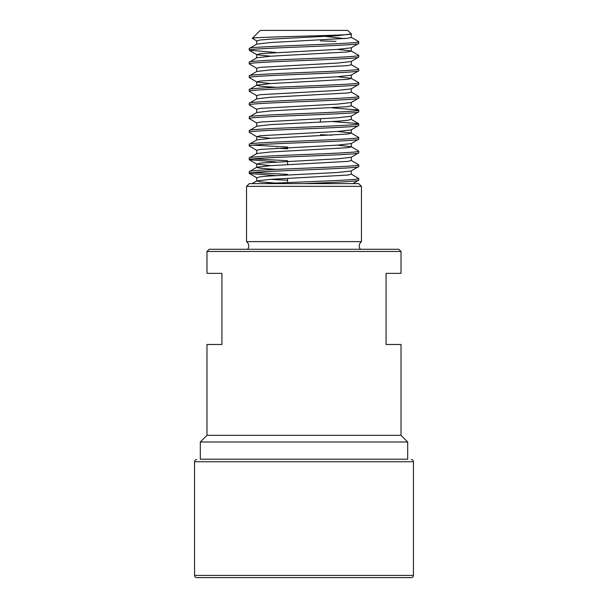 <?xml version="1.0" encoding="UTF-8"?>
<svg xmlns="http://www.w3.org/2000/svg" width="608" height="608" viewBox="0 0 608 608"><rect width="100%" height="100%" fill="white"/><g stroke="black" fill="none" stroke-linecap="round" stroke-linejoin="round"><path stroke-width="0.91" d="M247.638 249.28A5.472 5.472 0 0 0 246.544 241.619L361.456 241.619A5.472 5.472 0 0 0 360.362 249.28M209.167 249.28L398.833 249.28L401.022 251.469L206.978 251.469L209.167 249.28M287.584 182.567L287.584 178.402M287.584 164.722L287.584 161.302M320.416 122.14L320.416 118.72M249.28 183.616L358.72 183.616L361.456 186.352L246.544 186.352L249.28 183.616M361.456 241.619L361.456 186.352M246.544 241.619L246.544 186.352M206.978 251.469L206.978 273.357L221.92 273.357L221.92 344.493L206.978 344.493L206.978 435.328L401.022 435.328L401.022 344.493L386.08 344.493L386.08 273.357L401.022 273.357L401.022 251.469M206.978 435.328L200.313 441.993L407.687 441.993L401.022 435.328M200.313 441.993L200.313 459.207L407.687 459.207L407.687 441.993M200.313 459.207L407.687 459.207M196.559 459.542A2.189 2.189 0 0 0 194.56 461.723L194.56 575.411A2.189 2.189 0 0 0 196.939 577.592L411.061 577.592A2.189 2.189 0 0 0 413.44 575.411L413.44 461.723A2.189 2.189 0 0 0 411.441 459.542M260.224 30.4L347.776 30.4L351.348 33.972C355.163 35.484 249.949 36.921 252.312 38.312L260.224 30.4M252.312 38.312L256.827 40.994L260.285 39.976L270.545 39.125L337.455 35.705L351.348 33.972M358.72 43.396L358.72 41.686C362.102 43.966 245.898 46.246 249.28 48.526L249.28 50.236C245.898 47.956 362.102 45.676 358.72 43.396L351.173 47.834L337.455 49.385L260.285 53.656L256.827 54.674L270.545 56.225M351.318 33.995L351.318 37.415L347.715 38.266L270.545 42.545L256.827 44.088L249.28 48.526M304 183.616C333.222 182.484 359.488 181.328 358.72 180.196L352.929 183.616L358.72 183.616M358.72 180.196L358.72 178.486C361.243 180.196 296.651 181.906 265.308 183.616M358.72 166.516L358.72 164.806C362.102 167.086 245.898 169.366 249.28 171.646L249.28 173.356C245.898 171.076 362.102 168.796 358.72 166.516L351.173 170.954L337.455 172.505L270.545 175.925L260.285 176.776L256.827 177.794L249.402 173.493L275.986 175.598M351.318 157.115L351.318 160.535L347.715 161.386L270.545 165.665L256.827 167.208L249.28 171.646M358.72 152.836L358.72 151.126C362.102 153.406 245.898 155.686 249.28 157.966L249.28 159.676C245.898 157.396 362.102 155.116 358.72 152.836L351.173 157.274L337.455 158.825L260.285 163.096L256.827 164.114L270.545 165.665M351.318 143.435L351.318 146.855L347.715 147.706L270.545 151.985L256.827 153.528L249.28 157.966M358.72 139.156L358.72 137.446C362.102 139.726 245.898 142.006 249.28 144.286L249.28 145.996C245.898 143.716 362.102 141.436 358.72 139.156L351.173 143.594L337.455 145.145L260.285 149.416L256.682 150.275L256.682 153.695M351.318 129.755L351.318 133.175L347.715 134.026L270.545 138.305L256.827 139.848L249.28 144.286M358.72 125.476L358.72 123.766C362.102 126.046 245.898 128.326 249.28 130.606L249.28 132.316C245.898 130.036 362.102 127.756 358.72 125.476L351.173 129.914L337.455 131.465L260.285 135.736L256.827 136.754L270.545 138.305M332.014 121.524L358.598 123.629L351.173 119.328L347.715 120.346L337.455 121.205L270.545 124.625L256.827 126.168L249.28 130.606M358.72 111.796L358.72 110.086C362.102 112.366 245.898 114.646 249.28 116.926L249.28 118.636C245.898 116.356 362.102 114.076 358.72 111.796L351.173 116.234L337.455 117.785L260.285 122.056L256.682 122.915L256.682 126.335M351.318 102.395L351.318 105.815L347.715 106.666L270.545 110.945L256.827 112.488L249.28 116.926M358.72 98.116L358.72 96.406C362.102 98.686 245.898 100.966 249.28 103.246L249.28 104.956C245.898 102.676 362.102 100.396 358.72 98.116L351.173 102.554L337.455 104.105L260.285 108.376L256.682 109.235L256.682 112.655M351.318 88.715L351.318 92.135L347.715 92.986L270.545 97.265L256.827 98.808L249.28 103.246M358.72 84.436L358.72 82.726C362.102 85.006 245.898 87.286 249.28 89.566L249.28 91.276C245.898 88.996 362.102 86.716 358.72 84.436L351.173 88.874L337.455 90.425L260.285 94.696L256.682 95.555L256.682 98.975M351.318 75.035L351.318 78.455L347.715 79.306L270.545 83.585L256.827 85.128L249.28 89.566M358.72 70.756L358.72 69.046C362.102 71.326 245.898 73.606 249.28 75.886L249.28 77.596C245.898 75.316 362.102 73.036 358.72 70.756L351.173 75.194L337.455 76.745L260.285 81.016L256.682 81.875L256.682 85.295L260.285 86.146L275.986 87.324M351.318 61.355L351.318 64.775L347.715 65.626L270.545 69.905L256.827 71.448L249.28 75.886M358.72 57.076L358.72 55.366C362.102 57.646 245.898 59.926 249.28 62.206L249.28 63.916C245.898 61.636 362.102 59.356 358.72 57.076L351.173 61.514L337.455 63.065L260.285 67.336L256.682 68.195L256.682 71.615M351.318 47.675L351.318 51.095L347.715 51.946L270.545 56.225L256.827 57.768L249.28 62.206M253.445 172.505L287.584 174.405M351.173 174.048L358.72 178.486M249.28 159.676L275.986 161.918M253.445 158.825L287.584 160.725M351.173 160.368L358.72 164.806M249.28 145.996L256.827 150.434M275.986 148.238L287.584 148.755M253.445 145.145L287.584 147.045M337.455 145.145L351.173 146.688L358.72 151.126M249.28 132.316L256.827 136.754M320.416 134.687L332.014 135.204M337.455 131.465L351.173 133.008L358.72 137.446M249.28 118.636L256.827 123.074M249.28 104.956L256.827 109.394M332.014 107.844L358.72 110.086M249.28 91.276L256.827 95.714M351.173 91.968L358.72 96.406M249.28 77.596L256.827 82.034L270.545 83.585M337.455 76.745L351.173 78.288L358.72 82.726M249.28 63.916L256.827 68.354M351.173 64.608L358.72 69.046M249.28 50.236L275.986 52.478M337.455 49.385L351.173 50.928L358.72 55.366M358.013 41.344L358.72 41.686M325.554 36.374L344.326 38.616M335.988 41.344L320.416 40.896M270.545 179.345L287.584 180.28M256.682 163.955L256.682 167.375L260.285 168.226L275.986 169.404M351.318 170.795L351.318 174.215L347.715 175.066L270.545 179.345L256.827 180.888L260.285 181.906L275.986 183.084M194.56 461.723L413.44 461.723M194.56 575.411L413.44 575.411M196.749 577.6L411.251 577.6M249.402 50.373L256.827 54.674M249.402 159.813L256.827 164.114M256.682 40.835L256.682 44.255M256.682 54.515L256.682 57.935M351.318 116.075L351.318 119.495M256.682 136.595L256.682 140.015M256.682 177.635L256.682 181.055M351.173 37.248L358.598 41.549M351.173 105.648L358.598 109.949M256.827 180.888L252.115 183.616"/></g></svg>
